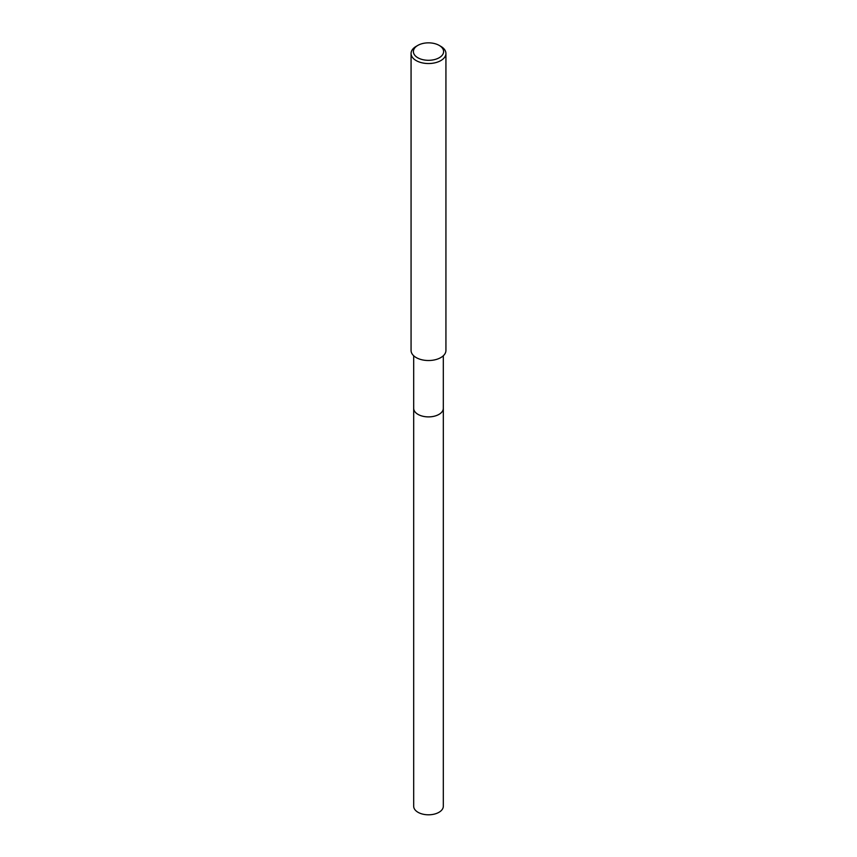 <?xml version="1.0" encoding="UTF-8"?>
<svg xmlns="http://www.w3.org/2000/svg" width="857" height="857" viewBox="0 0 857 857"><rect width="100%" height="100%" fill="white"/><g stroke="black" fill="none" stroke-linecap="round" stroke-linejoin="round"><path stroke-width="1.29" d="M443.315 408.103A14.826 8.559 180 0 1 443.326 408.339A14.815 8.559 180 0 1 438.977 414.381A14.815 8.559 180 0 1 422.833 416.234A14.815 8.559 180 0 1 413.685 408.339A14.826 8.559 180 0 1 413.685 408.103M443.315 408.168A14.815 8.559 180 0 1 438.977 414.392A14.815 8.559 180 0 1 422.694 416.213A14.815 8.559 180 0 1 413.685 408.168M439.18 45.4L440.83 46.353A17.429 10.059 180 0 1 445.929 53.466A17.429 10.059 180 0 1 440.83 60.59A17.429 10.059 180 0 1 421.826 62.765A17.429 10.059 180 0 1 411.071 53.466A17.429 10.059 180 0 1 416.17 46.353L417.82 45.4A15.105 8.72 180 0 1 439.18 45.4A15.105 8.72 180 0 1 439.18 57.74A15.105 8.72 180 0 1 417.82 57.74A15.105 8.72 180 0 1 417.82 45.4L416.17 46.353M445.929 53.466L445.929 350.459A17.429 10.059 180 0 1 440.83 357.573A17.429 10.059 180 0 1 421.826 359.758A17.429 10.059 180 0 1 411.071 350.459L411.071 53.466M413.674 408.339A14.826 8.559 180 0 0 418.023 414.392A14.826 8.559 180 0 0 434.167 416.245A14.826 8.559 180 0 0 443.326 408.339L443.315 806.244A14.815 8.559 180 0 1 434.167 814.15A14.815 8.559 180 0 1 418.023 812.297A14.815 8.559 180 0 1 413.685 806.244L413.685 355.762M443.315 408.339L443.315 355.762"/></g></svg>
